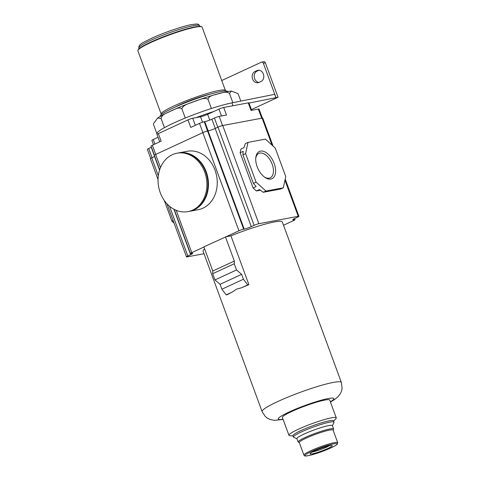 <?xml version="1.0" encoding="UTF-8"?>
<svg xmlns="http://www.w3.org/2000/svg" width="480" height="480" viewBox="0 0 480 480"><rect width="100%" height="100%" fill="white"/><g stroke="black" fill="none" stroke-linecap="round" stroke-linejoin="round"><path stroke-width="0.72" d="M153.504 124.488L156.9 133.722A45.018 5.274 -20.2 0 1 164.448 127.662A45.018 5.274 -20.2 0 1 185.268 118.026A45.018 5.274 -20.2 0 1 211.398 108.486A45.018 5.274 -20.2 0 1 231.912 102.876L274.668 94.332L275.904 97.692L278.046 97.26L251.406 109.596M240.804 101.1L238.056 93.624L231.366 91.104L229.464 93.462C225.654 90.684 221.472 93.39 217.812 93.888C214.488 95.268 209.22 95.142 208.002 99.258C203.64 96.918 198.438 100.446 194.016 101.556C189.93 103.542 183.63 104.244 181.872 108.792C178.146 106.47 174.108 110.01 170.55 111.138C167.328 113.148 162.216 113.856 161.052 118.428L157.578 118.074L153.354 123.888M161.052 118.428L164.448 127.662M181.872 108.792L185.268 118.026M208.002 99.258L211.398 108.486M229.464 93.462L232.854 102.69M157.104 134.304L156.93 133.83A45.018 5.274 -20.2 0 1 156.9 133.722M249.006 103.062L275.904 97.692M154.728 156.444A5.4 0.636 -20.2 0 1 154.542 156.534L159.546 170.142M158.034 179.526L150.378 158.706A3.6 0.42 -20.2 0 1 151.71 157.842L154.542 156.534M204.018 253.734L187.182 256.884A3.6 0.42 -20.2 0 1 186.498 256.884A3.6 0.42 -20.2 0 1 187.83 256.02L190.662 254.712A5.4 0.636 -20.2 0 0 192.666 253.422A5.4 0.636 -20.2 0 0 191.634 253.416L191.124 253.512A3.6 0.42 -20.2 0 1 190.44 253.506A3.6 0.42 -20.2 0 1 191.772 252.648L203.946 247.008M173.13 220.542L171.882 221.118L174.066 223.098M164.286 200.466L171.882 221.118M330.438 402.048L334.614 399.522L338.118 396.624L340.338 393.696L341.568 390.906L342.108 388.23L341.37 382.47L282.336 222.024A42.228 4.95 -20.2 0 0 230.94 235.836L226.128 236.736L238.926 230.814A3.6 0.42 -20.2 0 1 243.666 229.182L244.176 229.086A5.4 0.636 -20.2 0 0 251.286 226.638L254.118 225.33A3.6 0.42 -20.2 0 1 258.858 223.698L298.236 216.324A3.6 0.42 -20.2 0 1 298.92 216.33A3.6 0.42 -20.2 0 1 297.582 217.188L294.756 218.502A5.4 0.636 -20.2 0 0 292.752 219.792A5.4 0.636 -20.2 0 0 293.784 219.798L294.294 219.702A3.6 0.42 -20.2 0 1 294.978 219.708A3.6 0.42 -20.2 0 1 293.646 220.566L283.524 225.252M341.37 382.47A42.228 4.95 159.8 0 0 318.606 386.172A42.228 4.95 159.8 0 0 277.758 401.538A42.228 4.95 159.8 0 0 262.11 411.63L203.082 251.184A42.228 4.95 -20.2 0 1 204.648 248.91M159.648 169.824L154.314 155.328A3.6 0.42 -20.2 0 1 155.652 154.47L202.806 132.636A3.6 0.42 -20.2 0 1 207.546 131.004L204.252 121.752L204.762 121.656L208.158 130.89M178.548 152.916L187.344 151.272A29.712 24.246 79.4 0 1 215.04 170.178A29.712 24.246 79.4 0 1 198.282 209.676L189.486 211.326A29.712 24.246 79.4 0 0 206.244 171.828A29.712 24.246 79.4 0 0 178.548 152.916L178.29 152.964M151.434 147.198A5.4 0.636 -20.2 0 1 151.248 147.282L154.632 156.492M150.684 158.382L147.354 149.328A3.6 0.42 -20.2 0 1 148.686 148.47L151.248 147.282M154.38 155.196L151.02 146.076A3.6 0.42 -20.2 0 1 152.358 145.218L161.112 141.162L158.334 133.608L187.974 119.886A3.6 0.42 -20.2 0 1 192.714 118.254L196.086 117.624A45.018 5.274 -20.2 0 1 213.996 111.408L218.964 109.104A3.6 0.42 -20.2 0 1 223.704 107.472L248.25 102.876A3.6 0.42 -20.2 0 1 248.934 102.882L251.67 110.31M187.974 119.886L190.752 127.44L199.512 123.384A3.6 0.42 -20.2 0 1 204.252 121.752M223.704 107.472L226.482 115.026L219.174 116.394A3.6 0.42 -20.2 0 0 214.434 118.026L211.872 119.214A5.4 0.636 -20.2 0 1 204.762 121.656M248.25 102.876L251.028 110.43L258.342 109.062A3.6 0.42 -20.2 0 1 259.026 109.068L262.356 118.11M273.066 146.064L262.794 118.152A3.6 0.42 -20.2 0 0 262.11 118.146L222.732 125.52A3.6 0.42 -20.2 0 0 217.992 127.152L215.166 128.46A5.4 0.636 -20.2 0 1 208.056 130.908L244.176 229.086M260.34 190.236L256.38 190.974L253.104 188.004L240.138 152.76L240.948 149.022L243.978 147.618L245.328 143.628L248.022 142.38L245.592 153.6L242.898 154.848L253.392 183.378L256.134 186.6L253.104 188.004M245.592 153.6L256.086 182.13L265.926 191.046L283.314 187.794L285.744 176.574L275.25 148.044L265.41 139.122L248.022 142.38M283.314 187.794L280.62 189.042L263.232 192.294L259.416 189.57L256.38 190.974M265.926 191.046L263.232 192.294M256.086 182.13L253.392 183.378M240.138 152.76L243.168 151.356L242.898 154.848M274.188 163.488A15 8.49 65.2 0 0 263.622 151.362A15 8.49 65.2 0 0 255.798 157.632A15 8.49 65.2 0 0 257.148 166.68A15 8.49 65.2 0 0 264.966 177.432A15 8.49 65.2 0 0 274.158 176.76A15 8.49 65.2 0 0 274.188 163.488M264.414 177.036A13.458 7.614 65.2 0 0 270.168 177.834A13.458 7.614 65.2 0 0 272.16 164.19A13.458 7.614 65.2 0 0 258.858 153.408A13.458 7.614 65.2 0 0 255.744 158.31M196.086 117.624L200.538 116.79A5.4 0.636 -20.2 0 0 207.648 114.348L213.996 111.408M159.702 141.816L157.002 134.472A3.6 0.42 -20.2 0 1 158.334 133.608M153.468 144.702L151.884 140.406A3.6 0.42 -20.2 0 1 153.222 139.548L158.046 137.31M256.986 70.602L254.964 71.538A5.85 4.776 -100.6 0 0 252.408 78.456A5.85 4.776 -100.6 0 0 258.048 82.746A5.85 4.776 -100.6 0 0 258.978 82.446L261 81.51A5.85 4.776 -100.6 0 0 263.55 74.598A5.85 4.776 -100.6 0 0 257.916 70.308A5.85 4.776 -100.6 0 0 256.986 70.602L258.888 70.248M276 97.644L263.34 63.24A1.8 1.47 -100.6 0 0 261.666 62.094A1.8 1.47 -100.6 0 0 261.378 62.184L221.742 80.538M278.046 97.26L265.386 62.856A1.8 1.47 -100.6 0 0 263.706 61.71L261.666 62.094M258.96 70.254L257.01 71.154A5.85 4.776 -100.6 0 0 254.316 77.448A5.85 4.776 -100.6 0 0 259.044 82.416M226.128 236.736L203.886 246.846L212.778 271.014L212.682 273.726L214.968 279.936L220.08 284.322L221.88 289.224L226.17 294.876L227.352 294.654A42.228 4.95 -20.2 0 1 232.35 292.02L236.418 289.188L241.548 287.754A42.228 4.95 -20.2 0 1 248.91 284.676L230.94 235.836M225.444 236.868L234.336 261.036L212.778 271.014M234.336 261.036L234.24 263.742L236.52 269.952L241.638 274.344L243.438 279.24L247.728 284.898L248.91 284.676M247.728 284.898L241.548 287.754M333.606 421.086L335.838 418.782A25.212 2.952 159.8 0 0 336.264 417.882L329.718 400.092A25.212 2.952 159.8 0 0 316.134 402.3A25.212 2.952 159.8 0 0 291.744 411.48A25.212 2.952 159.8 0 0 282.402 417.498L288.948 435.288A25.212 2.952 159.8 0 0 289.86 435.696L293.052 436.008M336.264 417.882A25.212 2.952 159.8 0 0 322.674 420.09A25.212 2.952 159.8 0 0 298.29 429.264A25.212 2.952 159.8 0 0 288.948 435.288M332.436 425.718L333.96 422.478A21.606 2.532 159.8 0 0 333.996 422.148L333.504 420.804A21.606 2.532 159.8 0 0 321.858 422.7A21.606 2.532 159.8 0 0 300.954 430.56A21.606 2.532 159.8 0 0 292.944 435.726L293.442 437.07A21.606 2.532 159.8 0 0 293.682 437.298L296.946 438.774M333.996 422.148A21.606 2.532 159.8 0 0 322.35 424.038A21.606 2.532 159.8 0 0 301.446 431.904A21.606 2.532 159.8 0 0 293.442 437.07M333.132 430.218L333.588 429.24A18.906 2.214 159.8 0 0 333.624 428.952L332.388 425.598A18.906 2.214 159.8 0 0 322.194 427.254A18.906 2.214 159.8 0 0 303.906 434.136A18.906 2.214 159.8 0 0 296.898 438.654L298.134 442.008A18.906 2.214 159.8 0 0 298.35 442.206L299.334 442.656M333.624 428.952A18.906 2.214 159.8 0 0 323.43 430.608A18.906 2.214 159.8 0 0 305.142 437.49A18.906 2.214 159.8 0 0 298.134 442.008M337.716 442.686L333.09 430.104A18.006 2.112 159.8 0 0 323.382 431.682A18.006 2.112 159.8 0 0 305.964 438.234A18.006 2.112 159.8 0 0 299.292 442.536L303.918 455.124C304.962 456.048 303.666 456.69 311.556 454.938L330.912 447.906C336.726 445.128 337.152 444.324 337.29 444.174L337.716 442.686A18.006 2.112 159.8 0 0 328.014 444.27A18.006 2.112 159.8 0 0 310.59 450.822A18.006 2.112 159.8 0 0 303.918 455.124M327.858 448.488A11.844 1.386 159.8 0 0 332.112 445.53A11.844 1.386 159.8 0 0 314.4 451.008A11.844 1.386 159.8 0 0 310.032 453.654A11.844 1.386 159.8 0 0 315.81 452.97A11.844 1.386 159.8 0 0 327.858 448.488M312.474 451.95A10.302 1.206 159.8 0 0 326.454 447.21A10.302 1.206 159.8 0 0 329.148 445.818M234.24 263.742L212.682 273.726M236.52 269.952L214.968 279.936M241.638 274.344L220.08 284.322M243.438 279.24L221.88 289.224M232.35 292.02L226.17 294.876M177.012 153.204L178.038 153.012A29.712 24.246 79.4 0 1 205.734 171.924A29.712 24.246 79.4 0 1 188.976 211.416L187.95 211.608A29.712 24.246 79.4 0 1 160.254 192.702A29.712 24.246 79.4 0 1 172.296 154.716A29.712 24.246 79.4 0 1 177.012 153.204A29.712 24.246 79.4 0 1 204.714 172.116A29.712 24.246 79.4 0 1 192.672 210.096A29.712 24.246 79.4 0 1 187.95 211.608M227.73 91.602L227.724 91.59A36.012 4.218 159.8 0 0 208.314 94.746A36.012 4.218 159.8 0 0 173.472 107.856A36.012 4.218 159.8 0 0 160.128 116.46L160.128 116.46M209.748 94.32A24.108 2.826 159.8 0 0 179.616 104.91A24.108 2.826 159.8 0 0 175.59 106.89M225.39 90.978A34.212 4.008 159.8 0 0 225.42 90.534A34.212 4.008 159.8 0 0 206.976 93.534A34.212 4.008 159.8 0 0 173.88 105.984A34.212 4.008 159.8 0 0 161.202 114.156A34.212 4.008 159.8 0 0 161.508 114.48M225.42 90.534L202.11 27.174A34.212 4.008 159.8 0 0 201.72 26.814A34.212 4.008 159.8 0 0 150.57 42.63A34.212 4.008 159.8 0 0 137.952 50.28A34.212 4.008 159.8 0 0 137.892 50.802L161.202 114.156M201.72 26.814L201.15 26.556A33.762 3.954 159.8 0 0 150.672 42.162A33.762 3.954 159.8 0 0 138.222 49.71L137.952 50.28M232.962 105.744L231.912 102.876M173.934 209.25L190.662 254.712M151.71 157.842L158.31 175.788M169.512 206.226L187.83 256.02M207.546 131.004L243.666 229.182M202.806 132.636L238.926 230.814M155.652 154.47L160.476 167.592M176.202 210.318L191.772 252.648M148.686 148.47L152.07 157.674M199.512 123.384L202.896 132.594M152.358 145.218L155.742 154.422M258.342 109.062L261.714 118.224M219.174 116.394L222.54 125.562M214.434 118.026L217.818 127.236M211.872 119.214L215.256 128.418M293.532 219.12L293.784 219.798M293.988 218.874L294.294 219.702M262.11 118.146L272.04 145.134M284.952 180.234L298.236 216.324M222.732 125.52L258.858 223.698M217.992 127.152L254.118 225.33M215.166 128.46L251.286 226.638M218.964 109.104L221.49 115.962M207.648 114.348L209.766 120.102M200.538 116.79L202.536 122.22M192.714 118.254L195.318 125.328M153.222 139.548L154.878 144.048M254.964 71.538L257.01 71.154M263.34 63.24L265.386 62.856M330.348 401.802A29.622 3.474 159.8 0 0 324.318 399.396A29.622 3.474 159.8 0 0 289.236 411.948A29.622 3.474 159.8 0 0 283.032 419.208M330.846 447.924A17.106 2.004 159.8 0 0 333.93 443.82A17.106 2.004 159.8 0 0 311.412 451.566A17.106 2.004 159.8 0 0 308.328 455.67A17.106 2.004 159.8 0 0 330.846 447.924M150.816 40.338A32.412 3.798 159.8 0 0 138.81 48.084C138.582 43.806 143.436 42.588 151.086 38.514C163.188 32.85 182.442 26.214 191.688 24.54L196.386 24C197.754 23.88 198.84 24.444 199.644 25.698A32.412 3.798 159.8 0 0 182.172 28.542A32.412 3.798 159.8 0 0 150.816 40.338M186.498 256.884L166.968 203.796M190.44 253.506L174.21 209.394M294.978 219.708L294.564 218.586M298.92 216.33L285.204 179.064M262.11 411.63L265.23 416.442L267.456 418.2L270.198 419.52L274.35 420.348L283.122 419.454M157.578 118.074C160.542 116.082 164.886 113.76 170.61 111.108C189.75 102.144 220.926 91.788 231.366 91.104M139.044 48.72L138.81 48.084M199.884 26.34L199.644 25.698"/></g></svg>
